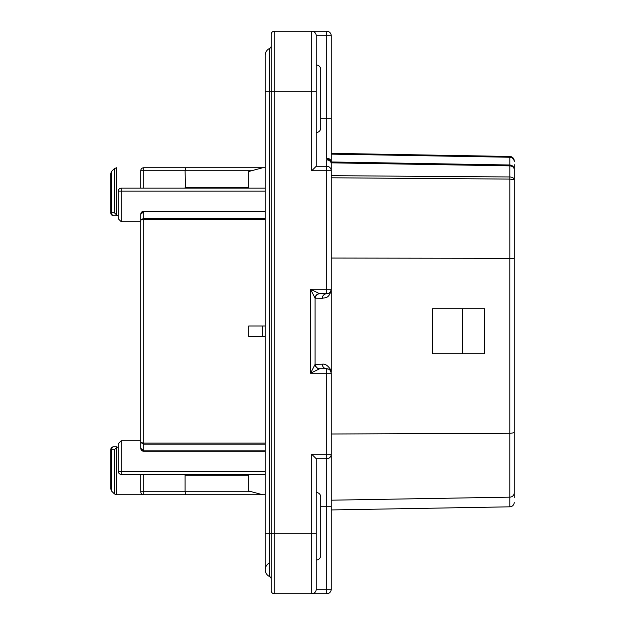 <?xml version="1.0" encoding="UTF-8"?>
<svg xmlns="http://www.w3.org/2000/svg" width="625" height="625" viewBox="0 0 625 625"><rect width="100%" height="100%" fill="white"/><g stroke="black" fill="none" stroke-linecap="round" stroke-linejoin="round"><path stroke-width="0.94" d="M322.305 364.195C325.125 363.719 327.859 365.484 330.508 369.484L331.234 372.062L331.234 290.438C328.656 298.883 325.305 297.422 322.305 298.305L315.086 298.164L315.086 364.336L322.305 364.195A4.5 4.43 90 0 0 326.734 368.75L326.734 373.25L310.539 373.25L310.539 289.25L319.516 293.68L326.734 293.75L319.797 293.75A4.5 4.43 -90 0 0 315.367 298.297M315.367 364.203A4.5 4.43 -90 0 0 319.797 368.75L326.734 368.75C328.234 369.523 329.891 367.773 331.234 373.25L331.234 589.25A4.5 4.5 0 0 1 326.734 593.75L274.234 593.75A3 3 0 0 1 271.234 590.75L271.234 34.25A3 3 0 0 1 274.234 31.25L311.734 31.25A4.5 4.5 0 0 1 316.234 35.75L316.234 65A4.5 4.5 0 0 1 320.734 69.5L320.734 128A4.5 4.5 0 0 1 316.234 132.5M316.234 492.5A4.5 4.5 0 0 1 320.734 497L320.734 555.5A4.5 4.5 0 0 1 316.234 560L316.234 589.25L326.734 589.25L326.734 458.75L316.234 458.75L316.227 589.562M319.516 293.68A4.5 4.367 -45.3 0 0 315.086 298.164L310.539 289.25L326.734 289.25L326.734 170.75L311.734 170.75L311.734 31.25L326.734 31.25A4.5 4.5 0 0 1 331.234 35.75L331.234 161.961L509.828 164.992L509.828 156.461A4.5 4.5 0 0 1 514.25 160.961L514.25 161.742L514.25 160.961M514.234 258.336L514.234 497.813M514.234 502.328A4.5 4.5 0 0 1 509.812 506.828L509.812 497.156L331.234 500.188M185.695 167.75L185.094 170.75L143.75 170.75L143.75 167.75L262.727 167.75L143.75 167.75A3 3 0 0 0 140.75 170.75L140.75 188.148M116.492 215.75L113.75 215.75A3 3 0 0 1 110.75 212.75L110.75 173.578L111.625 171.375A3 3 0 0 0 111.422 171.602A3 3 0 0 1 111.625 171.375L114.375 168.625L116.492 167.75L116.492 214.875L118.25 215.617M118.25 446.883L116.492 447.625L116.492 494.75L143.75 494.75A3 3 0 0 1 140.75 491.75L140.75 474.352M265.234 451.25L143.75 451.25A3 3 0 0 1 140.75 448.25L140.75 214.25A3 3 0 0 1 143.75 211.25L265.234 211.25M140.75 440.75L121.25 440.75L118.25 443.75L118.25 471.352A3 3 0 0 0 121.25 474.352L121.25 471.352L265.234 471.352M265.234 191.148L121.25 191.148L121.25 221.75L140.75 221.75M331.234 76.398L331.234 80.711M514.25 164.688L514.25 169.445C513.977 167.312 512.5 166.125 509.828 165.867L331.234 162.836L331.234 289.25C329.891 294.727 328.234 292.977 326.734 293.75A4.5 4.5 0 0 0 331.234 289.25L326.734 289.25L326.734 293.75A4.5 4.5 0 0 0 331.234 289.25M121.25 221.75L118.25 218.75L118.25 191.148L121.25 191.148L121.25 188.148L265.234 188.148M248.734 475.25L185.094 475.25L185.094 491.75L185.695 494.75L143.75 494.75L143.75 474.352L248.734 474.352L248.734 491L262.727 494.75L265.234 494.75M265.234 474.352L121.25 474.352M462.484 353.75L484.703 353.75L484.703 308.75L432.484 308.75L432.484 353.75L462.484 353.75L462.484 308.75M514.234 492.781A4.5 4.375 0 0 1 509.812 497.156L509.812 258.328L331.234 258.055M514.234 488.398L514.234 431.047M514.25 173.789L514.25 231.453M331.234 175.672L509.828 176.961L509.828 164.992C512.5 165.312 513.977 166.797 514.25 169.445L514.25 258.336L509.828 258.328L509.828 179.086L331.234 177.797M331.234 161.961L331.234 162.836A4.5 3.844 2.1 0 0 326.75 159.242L326.734 158.211A4.5 3.75 -0 0 1 331.234 161.961A4.5 3.75 -0.7 0 0 326.734 158.273M514.25 179.703L509.828 179.086L509.828 176.961C512.5 177.164 513.977 178.078 514.25 179.703M316.227 35.438L316.234 166.25L326.734 166.25L326.734 159.906A4.5 3.906 0 0 1 331.234 163.812M262.727 326L262.727 336.5L248.734 336.5L248.734 326L265.234 326M262.727 336.5L265.234 336.5M248.734 188.148L248.734 171.5L262.727 167.75L265.234 167.75M316.234 91.25L274.234 91.25L274.234 533.75L311.734 533.75L311.734 593.75A4.5 4.5 0 0 0 316.234 589.25A4.5 4.5 0 0 1 311.734 593.75L312.047 593.742M316.234 533.75L311.734 533.75L311.734 454.25L316.234 458.75M311.734 454.25L326.734 454.25L326.734 458.75A4.5 4.5 0 0 0 331.234 454.25L326.734 454.25L326.734 373.25L331.234 373.25A4.5 4.5 0 0 0 326.734 368.75A4.5 4.5 0 0 1 331.234 373.25M331.234 170.75A4.5 4.5 0 0 0 326.734 166.25A4.5 4.5 0 0 1 331.234 170.75L326.734 170.75L326.734 166.25M311.734 170.75L316.234 166.25M310.539 373.25L315.086 364.336A4.5 4.367 -134.7 0 0 319.516 368.82L310.539 373.25M322.305 298.305A4.5 4.43 90 0 1 326.734 293.75M121.25 188.148A3 3 0 0 0 118.25 191.148M265.234 211.687L143.75 211.687L143.75 211.25L141.625 212.125L140.75 214.25L143.75 211.687L143.75 218.312L140.75 219.992L143.75 219.375L143.75 443.125L140.75 442.508L143.75 444.187L143.75 450.812L140.75 448.25L141.625 450.375L143.75 451.25L143.75 450.812L265.234 450.812M269.523 562.977A7.5 7.5 0 0 0 269.555 576.539A3 3 0 0 1 271.234 578.75A3 3 0 0 0 269.555 576.539A3 3 0 0 1 271.234 578.75M271.234 46.25A3 3 0 0 1 269.555 48.461A7.5 7.5 0 0 0 265.234 55.25A7.5 7.5 0 0 1 269.555 48.461A7.5 7.5 0 0 0 265.234 55.25L265.234 91.25L265.234 55.25A7.5 7.5 0 0 1 269.555 48.461L269.555 91.25L265.234 91.25L265.234 569.75A7.5 7.5 0 0 0 269.555 576.539A7.5 7.5 0 0 1 265.234 569.75L265.234 533.75L269.555 533.75L269.555 576.539M185.695 494.75L262.727 494.75L116.492 494.75L114.375 493.875L111.625 491.125L110.75 488.922L110.75 449.75A3 3 0 0 1 113.75 446.75L116.492 446.75M111.625 491.125A3 3 0 0 1 111.422 490.898A3 3 0 0 0 111.625 491.125L111.625 449.75A3 2.125 -90 0 1 113.75 446.75M114.375 493.875L114.375 449.75L116.492 447.625M185.094 475.25L185.453 474.352M113.75 215.75A3 2.125 -90 0 1 111.625 212.75L114.375 212.75L114.375 168.625M116.492 214.875L114.375 212.75M185.453 188.148L185.094 170.75L251.531 170.75M121.25 440.75L121.25 471.352L118.25 471.352M265.234 219.375L143.75 219.375L143.75 218.312L265.234 218.312M265.234 444.187L143.75 444.187L143.75 443.125L265.234 443.125M271.234 34.25A3 3 0 0 1 274.234 31.25L274.234 91.25L269.555 91.25L269.555 533.75L274.234 533.75L274.234 593.75M514.234 432.148A4.5 1.102 -0 0 1 509.812 433.242L331.234 434.008M514.25 161.742A4.5 4.492 180 0 0 509.828 157.25L331.234 154.125M320.734 118.25L326.734 118.25L326.734 35.75L316.234 35.75M326.734 158.211L326.734 118.25L331.234 118.25M320.734 506.75L331.234 506.75M331.234 589.25L326.734 589.25L326.734 593.75M326.734 458.75A4.5 4.5 0 0 0 331.234 454.25M326.734 31.25L326.734 35.75L331.234 35.75M114.375 449.75L110.75 449.75M251.531 491.75L140.75 491.75M111.625 171.375L111.625 212.75L110.75 212.75M143.75 188.148L143.75 170.75L140.75 170.75M185.094 187.25L248.734 187.25M509.812 506.828L331.234 509.945M509.828 156.461L331.234 153.336M329.156 293.047L328.094 293.547M330.344 291.945L329.836 292.516M331.156 290.078L331.062 290.484M328.094 368.953L329.156 369.453M329.836 369.984L330.344 370.555M141.625 212.125L140.75 214.25M140.75 448.25L141.625 450.375"/></g></svg>
